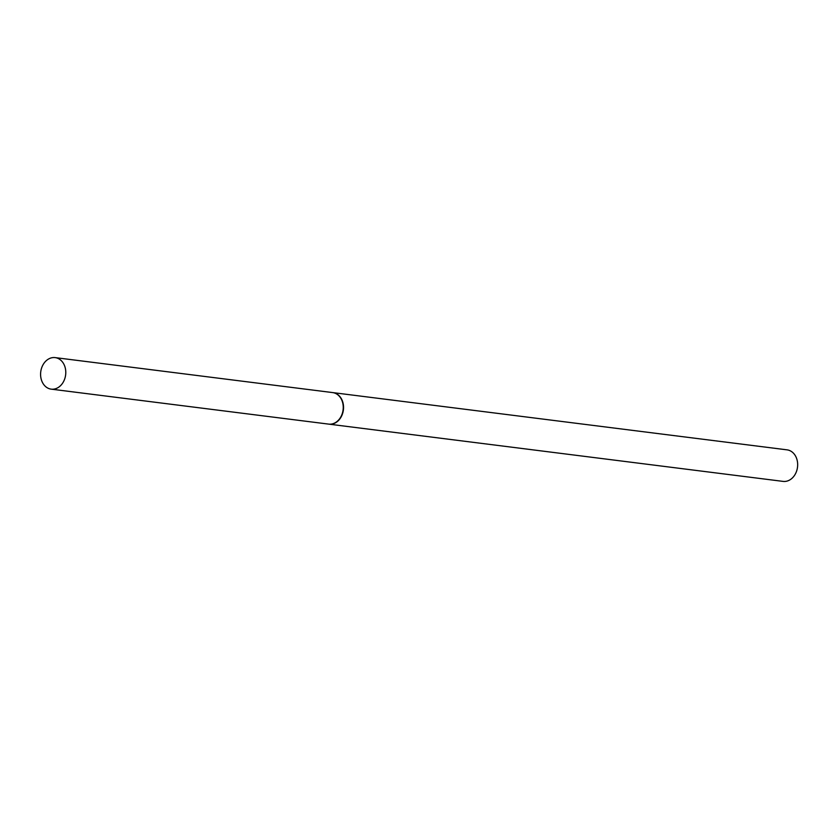 <?xml version="1.0" encoding="UTF-8"?>
<svg xmlns="http://www.w3.org/2000/svg" width="839" height="839" viewBox="0 0 839 839"><rect width="100%" height="100%" fill="white"/><g stroke="black" fill="none" stroke-linecap="round" stroke-linejoin="round"><path stroke-width="1.26" d="M64.425 379.689A15.889 12.543 97.2 0 1 51.2 389.149A15.889 12.543 97.2 0 1 41.95 367.062A15.889 12.543 97.2 0 1 55.175 357.613A15.889 12.543 97.2 0 1 64.425 379.689M55.175 357.613L332.632 392.579A15.889 12.543 97.2 0 1 341.882 414.665A15.889 12.543 97.2 0 1 328.657 424.115L51.2 389.149M332.779 392.6A15.889 12.543 97.2 0 1 332.936 392.621L787.055 449.851A15.889 12.543 97.2 0 1 790.758 451.088A15.889 12.543 97.2 0 1 797.05 469.609A15.889 12.543 97.2 0 1 783.081 481.387L328.961 424.156A15.889 12.543 97.2 0 1 328.804 424.135M332.936 392.621A15.889 12.543 97.2 0 1 336.638 393.858A15.889 12.543 97.2 0 1 342.931 412.379A15.889 12.543 97.2 0 1 328.961 424.156"/></g></svg>
